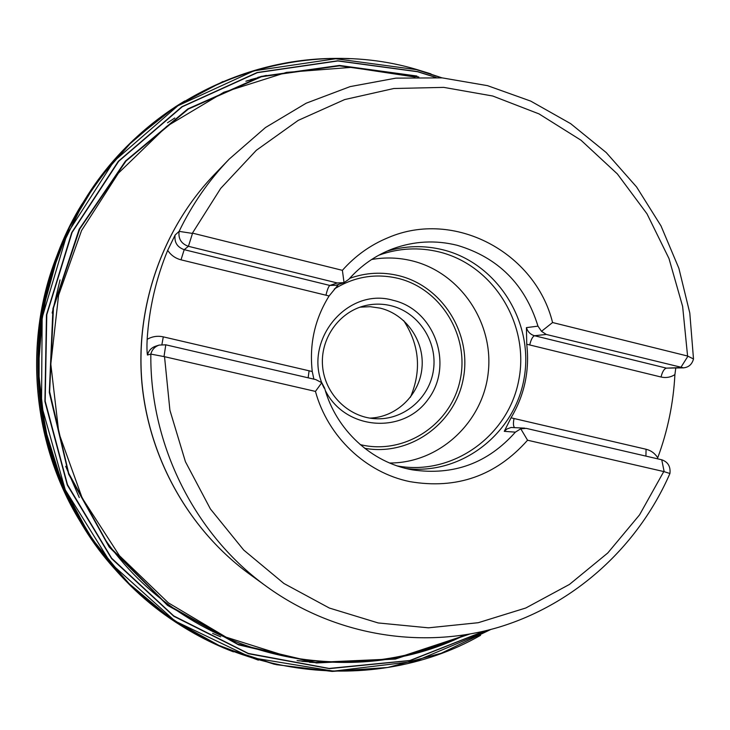 <?xml version="1.0" encoding="UTF-8"?>
<svg xmlns="http://www.w3.org/2000/svg" width="730" height="730" viewBox="0 0 730 730"><rect width="100%" height="100%" fill="white"/><g stroke="black" fill="none" stroke-linecap="round" stroke-linejoin="round"><path stroke-width="1.09" d="M490.806 629.47L441.212 653.259L387.74 667.485L332.132 671.417L276.287 664.665L222.221 647.218L171.933 619.478L127.412 582.266L90.438 536.851L62.543 484.857L44.895 428.236L38.252 369.197L42.86 310.031L58.519 253.045L84.507 200.421C153.829 86.003 296.654 33.936 416.41 69.405L442.07 77.873M480.568 635.337C367.655 699.641 209.227 676.473 117.192 571.526C26.791 473.724 12.556 312.559 84.406 200.421C141.118 107.684 246.868 53.591 349.323 58.756M258.384 660.148L213.79 643.477C185.228 628.858 158.748 610.791 134.357 589.283C111.471 566.005 91.715 540.127 75.081 511.639C60.462 481.973 49.686 450.885 42.751 418.372C38.115 385.44 37.577 352.462 41.136 319.448C47.003 286.808 56.739 255.509 70.326 225.543C85.957 196.708 104.764 170.4 126.746 146.593L163.21 115.285M274.507 664.309L223.517 647.893L175.839 622.316L133.125 588.234L96.898 546.661L68.501 498.918L48.983 446.596L39.073 391.472L39.146 335.471L49.175 280.53L68.748 228.545L97.099 181.259L133.161 140.206L175.611 106.644L222.933 81.523M468.094 634.406L394.045 658.907L315.323 662.457L237.615 644.061L166.896 604.413L108.943 546.04L68.675 473.223L49.631 391.663L53.445 307.987L79.725 229.01L126.044 161.001L188.34 109.071L261.404 76.75L339.477 65.837L418.837 76.988M469.509 634.16L395.395 659.071L316.501 662.968L238.537 644.845L167.499 605.371L109.208 547.044L68.62 474.153L49.311 392.43L52.952 308.525L79.15 229.284L125.496 161.02L187.893 108.87L261.13 76.413L339.395 65.435L416.894 76.02M515.38 432.151L520.755 428.775L527.562 440.217L663.771 471.562L639.526 514.905L607.761 552.993L569.455 584.429L525.792 607.999L478.241 622.708L428.437 627.827L378.176 622.945L329.358 608.044L283.915 583.48L243.692 550.037L210.386 508.929L185.429 461.716L169.917 410.269L164.533 356.687L315.451 391.408L321.784 382.702L324.604 388.104C335.946 429.888 371.67 462.756 412.459 469.864C453.512 475.796 487.822 463.221 515.38 432.151L504.266 431.339L511.027 417.815C524.505 395.167 529.734 370.639 526.741 344.231L526.421 327.624C527.744 331.858 530.455 334.568 534.542 335.736C532.644 336.475 531.029 339.55 529.706 344.952L661.033 377.009C665.961 378.131 670.587 377.337 674.903 374.618L675.761 368.157M527.562 440.217C495.953 475.832 456.661 489.629 409.694 481.599C365.776 472.602 327.779 436.668 315.451 391.408M687.578 356.03L693.5 358.95C692.058 364.325 688.746 367.29 683.554 367.847L546.259 334.44L541.505 331.31L552.573 322.532C535.309 252.416 454.279 209.081 388.141 237.67C454.279 209.081 535.309 252.425 552.573 322.532L687.578 356.03L682.632 306.418L668.972 258.493L646.999 213.826L617.37 173.941L580.998 140.215L539.005 113.889L492.741 96.013L443.776 87.381L393.808 88.513L344.67 99.572L298.223 120.377L256.321 150.307L220.706 188.386L192.328 233.281M541.505 331.31L537.973 326.146C525.116 284.472 498.207 257.526 457.226 245.307C435.527 239.896 414.102 241.046 392.923 248.738C375.84 255.199 361.113 265.41 348.757 279.371L344.04 282.62L337.278 282.975L329.851 285.448L184.206 249.669C177.217 247.205 174.178 242.342 175.1 235.06L179.106 231.364C192.163 204.382 208.88 180.283 229.266 159.058L265.464 127.54L306.198 103.195L350.144 86.605L395.925 78.137L442.17 77.873L487.521 85.656L530.728 101.105L570.641 123.644L606.219 152.552L636.587 186.962L660.997 225.898L678.873 268.293L689.795 313.033L693.5 358.95M179.106 231.364L192.492 233.418L188.413 246.311C181.268 243.784 178.166 238.801 179.106 231.364M520.755 428.775L526.284 428.382L661.745 459.781C667.977 461.935 670.706 466.516 669.93 473.505C638.148 546.35 575.048 604.194 498.608 627.28C422.123 649.873 334.951 635.821 267.061 586.856C195.321 535.409 149.778 445.482 150.836 354.096C152.022 349.634 154.806 346.622 159.177 345.08L165.783 344.815L315.771 379.582L321.784 382.702M669.93 473.505L663.771 471.562M164.533 356.687L150.836 354.096L147.451 355.026C148.619 350.655 151.338 347.717 155.609 346.202L159.177 345.08M403.663 320.598C419.449 344.943 421.712 370.493 410.433 397.239M175.1 235.06L167.681 250.353C156.01 278.741 149.166 308.407 147.15 339.34C146.803 346.449 146.903 351.677 147.451 355.026M657.374 458.768L657.73 457.774C667.667 430.955 673.389 403.234 674.903 374.618M344.04 282.62L342.388 270.337L192.893 233.226M342.388 270.337C355.282 255.801 370.53 244.906 388.141 237.67L388.104 237.688M657.73 457.774C654.883 453.33 650.996 450.483 646.068 449.251L511.027 417.815M338.537 284.426L329.102 295.978C314.794 319.001 309.173 344.186 312.257 371.534L313.863 379.144M167.681 250.353C170.939 255.199 175.373 258.356 181.004 259.825L329.102 295.978M312.257 371.534L163.292 336.858C157.589 335.618 152.214 336.448 147.15 339.34M527.571 440.208C495.953 475.832 456.661 489.629 409.694 481.599L409.694 481.599M386.909 251.193C405.643 245.618 424.431 245.18 443.283 249.888C497.276 263.421 533.822 321.693 524.259 377.383C515.371 433.191 461.771 475.449 406.108 468.496M378.779 255.217C398.845 248.027 419.139 246.977 439.679 252.06C493.772 265.565 529.825 324.731 518.765 380.202C508.445 435.819 452.755 476.106 397.403 465.959M371.634 259.497C385.376 257.088 398.991 257.571 412.487 260.938C460.429 272.865 493.964 322.852 488.242 372.574C483.005 422.351 439.232 463.203 389.619 463.002M325.27 390.404C344.934 430.152 402.96 434.715 427.981 399.529C454.188 365.338 434.943 309.931 393.26 300.34C346.294 286.361 300.942 343.018 324.147 388.114M390.915 305.697C418.427 312.294 437.608 341.394 433.483 369.854C429.678 398.361 403.252 420.644 374.964 418.691C348.237 417.113 324.914 393.99 322.587 366.378C320.032 338.793 338.948 311.929 364.982 305.697C373.632 303.616 382.283 303.616 390.915 305.697M369.791 418.107C396.445 417.341 419.586 394.893 421.976 367.947C424.614 341.019 406.117 314.365 380.221 308.142L370.156 306.682L359.99 307.175M337.278 282.975L188.413 246.311L184.206 249.669L181.004 259.825M661.745 459.781L664.136 471.498M687.879 356.295L680.761 367.564L666.435 368.139L534.542 335.736L546.259 334.44M164.04 356.413L165.783 344.815M485.021 630.93L410.269 660.568L329.467 668.625L248.529 653.742L173.84 616.293L111.617 558.633L67.306 485.048L44.922 401.463L46.465 314.885L71.732 232.578L118.296 161.339L181.934 106.699L257.124 72.535L337.716 60.8L417.569 71.595L436.12 77.444M484.62 631.021L409.895 660.504L329.148 668.434L248.309 653.441L173.74 615.919L111.653 558.24L67.47 484.674L45.178 401.162L46.793 314.666L72.087 232.468L118.652 161.321L182.244 106.772L257.362 72.662L337.88 60.955L417.642 71.741L435.701 77.426M490.195 629.625L415.188 661.289L333.564 671.135L251.357 657.648L175.081 621.075L111.161 563.697L65.244 489.812L41.519 405.424L42.157 317.669L67.032 234.029L113.725 161.476L177.938 105.74L254.004 70.828L335.654 58.756L416.565 69.651L441.44 77.818M233.427 651.844C206.754 641.624 181.87 627.727 158.775 610.17M97.601 547.628C30.487 457.491 19.035 327.898 69.313 227.386M118.561 155.089C138.216 133.763 160.271 115.723 184.726 100.977M165.409 615.016C145.379 600.58 127.275 583.827 111.097 564.764M94.8 543.722C30.633 454.626 19.883 328.71 68.027 230.059M98.669 179.215L99.307 178.357M102.1 174.689L124.246 149.148M124.228 579.218L99.088 549.571M73.785 509.458C43.691 451.249 32.54 389.464 40.342 324.111M56.274 258.21L70.427 225.214L89.982 191.616M318.253 662.712L309.529 662.265M96.816 546.058L94.152 542.454M91.013 538.056L88.531 534.46M89.553 536.076L81.678 523.894C31.956 444.579 22.739 340.353 57.789 253.547L64.249 238.281M62.698 241.922L64.496 237.962M66.822 233.08L68.812 229.074M257.854 77.371L266.359 75.391M310.332 661.946L301.91 661.289M96.214 545.219L93.659 541.751M90.648 537.508L88.266 534.05M82.234 524.788C31.773 445.09 22.475 339.879 58.181 252.562M62.497 242.387L64.231 238.564M66.457 233.865L68.365 229.996M250.518 79.661L258.703 77.535M306.5 661.489L298.223 660.75M95.949 544.845L93.449 541.441M90.493 537.28L88.157 533.876M81.988 524.405C31.764 444.899 22.502 340.07 58.008 252.982C22.502 340.061 31.764 444.908 81.988 524.405L82.49 525.198C31.682 445.318 22.347 339.669 58.354 252.142L58.364 252.115M62.415 242.579L64.121 238.829M66.302 234.211L68.164 230.415M246.986 80.847L255.007 78.657M305.313 661.343L297.083 660.568M95.858 544.717L93.376 541.332M90.438 537.198L88.093 533.794M62.388 242.643L64.076 238.911M66.247 234.321L68.1 230.552M245.891 81.222L253.867 79.013M220.652 636.825L212.622 633.385M167.499 122.786L174.817 117.995M60.024 280.001L52.158 313.042M65.7 466.306L79.232 497.449M415.087 77.042L351.331 67.37L286.507 72.379L223.873 92.236L166.778 126.317L118.397 173.165L81.578 230.498L58.564 295.321L50.808 364.097L58.838 432.954L82.189 498.024L119.446 555.685L168.365 602.852L226.072 637.162L289.299 657.082C350.719 668.059 409.083 660.705 464.389 635.009M229.266 159.058L214.246 174.662C162.799 228.335 135.369 305.934 141.93 382.337C148.865 458.714 189.481 530.299 249.541 574.118L267.061 586.856M526.741 344.231L529.706 344.952M537.973 326.146L526.421 327.624M364.653 448.275C409.448 456.515 454.79 424.084 463.212 379.089C472.237 334.221 442.809 286.425 398.899 275.703C382.264 271.66 365.839 272.555 349.643 278.367M334.294 289.016C354.232 276.661 375.503 273.111 398.096 278.367C441.504 288.925 470.129 336.877 459.937 380.951C450.401 425.17 403.955 455.401 360.173 444.588M683.554 367.847L666.435 368.139C664.145 368.76 662.338 371.716 661.033 377.009M646.068 449.251L645.931 456.113M514.486 427.479C513.272 426.21 513.117 423.227 514.02 418.509M163.292 336.858L161.914 344.542M308.142 377.821L309.091 370.803M344.031 282.62L336.101 285.22L329.851 285.448C328.591 286.388 327.296 289.637 325.954 295.212M504.266 431.339L507.04 428.939L511.1 427.479L524.706 428.136M430.974 73.894L416.374 69.396C296.654 33.918 153.738 85.967 84.406 200.421M43.691 424.048L40.031 400.733M114.053 568.241C27.056 471.324 13.24 314.785 81.942 204.126M55.526 260.318L70.427 225.214M214.246 174.662C162.68 228.472 135.296 306.025 141.848 382.347C148.783 458.632 189.344 530.181 249.541 574.118M104.499 538.676C185.137 655.732 346.394 694.212 465.083 634.899M79.278 497.541L65.727 466.388M52.177 312.951L60.052 279.909"/></g></svg>
